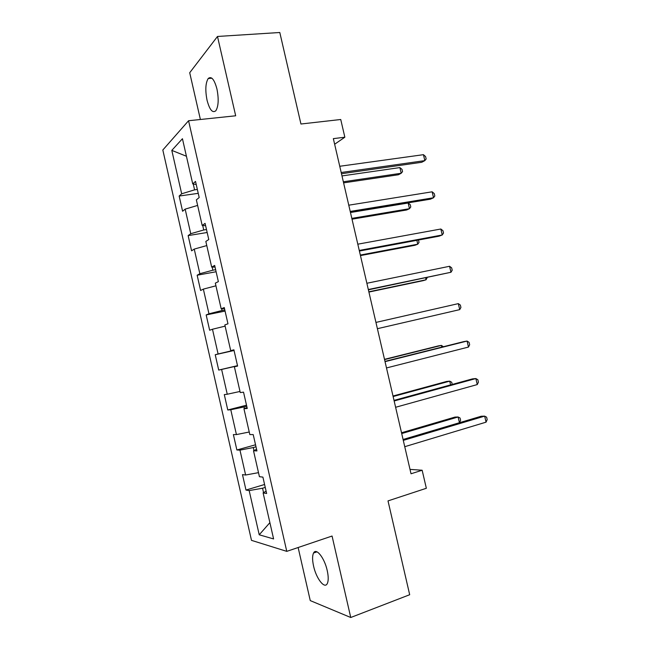 <?xml version="1.0" encoding="UTF-8"?>
<svg xmlns="http://www.w3.org/2000/svg" width="650" height="650" viewBox="0 0 650 650"><rect width="100%" height="100%" fill="white"/><g stroke="black" fill="none" stroke-linecap="round" stroke-linejoin="round"><path stroke-width="0.97" d="M327.226 570.562C324.504 557.895 316.127 547.389 313.56 553.012C312.268 555.717 312.268 560.072 313.576 566.085C316.184 578.411 324.569 589.387 327.275 583.594C328.543 580.913 328.526 576.566 327.226 570.562M216.954 89.017C214.329 79.373 211.412 75.871 208.203 78.52C205.506 83.054 205.116 90.293 207.058 100.254C209.641 109.915 212.574 113.401 215.857 110.719C218.514 106.267 218.879 99.036 216.954 89.017M298.139 547.519L310.261 600.6L350.748 617.5L409.687 594.726L388.009 500.898L426.343 488.28L422.151 470.234L410.012 469.389M162.817 150.012L251.493 540.353L286.772 551.363L188.565 120.737L162.817 150.012M188.565 120.737L235.682 115.789L217.49 36.465L189.711 72.735L200.387 119.494M217.49 36.465L279.801 32.5L300.942 124.012L340.738 119.503L344.849 137.215L333.344 138.637L411.027 473.777L422.151 470.234M266.102 491.148L263.112 492.911L266.638 493.496L262.901 477.116L259.423 476.694L253.516 450.767L256.937 450.929L253.216 434.582L249.828 434.582L243.937 408.72L247.26 408.46L243.539 392.153L240.256 392.567L234.382 366.762L237.599 366.08L233.894 349.814L230.709 350.651L224.843 324.902L227.971 323.806L224.266 307.564L221.187 308.823L215.329 283.132L218.359 281.621L214.662 265.419L211.681 267.093L205.839 241.451L208.764 239.525L205.083 223.364L202.191 225.453L196.365 199.867L199.192 197.527L195.52 181.407L192.733 183.901L182.439 138.726L171.803 150.386L186.436 156.252M263.112 492.911L273.601 538.939L259.22 534.788L249.169 490.587L245.984 490.059L264.582 484.494M171.803 150.386L181.675 193.789L179.148 196.048L182.601 211.25L185.161 209.137L190.751 233.707L188.134 235.601L191.596 250.827L194.244 249.088L199.851 273.715L197.145 275.226L200.614 290.493L203.352 289.12L208.967 313.804L206.172 314.941L209.649 330.233L212.477 329.241L218.099 353.974L215.223 354.738L218.709 370.061L221.618 369.452L227.256 394.233L224.291 394.615L227.776 409.979L230.783 409.744L236.429 434.582L233.374 434.582L236.876 449.979L239.964 450.125L245.627 475.012L242.474 474.63L245.984 490.059M255.994 446.786L253.281 447.541L253.971 450.556M256.571 449.337L253.516 450.767M245.627 475.012L258.497 472.656M239.964 450.125L253.281 447.541M246.756 406.25L244.034 406.949L244.4 408.549M247.065 407.607L243.937 408.72M236.429 434.582L249.243 432.014M230.783 409.744L244.034 406.949M237.543 365.804L234.853 366.649M237.575 365.974L234.382 366.762M227.256 394.233L240.004 391.463M221.618 369.452L234.812 366.438M234 350.269L231.189 350.553M233.935 349.984L230.709 350.651M218.099 353.974L231.262 350.886M212.477 329.241L225.127 326.137M224.811 309.936L222.064 310.497L221.674 308.774M224.477 308.482L221.187 308.823M208.967 313.804L222.064 310.497M203.352 289.12L215.938 285.805M215.637 269.693L212.883 270.197L212.176 267.085M215.044 267.069L211.681 267.093M199.851 273.715L212.883 270.197M194.244 249.088L206.773 245.57M206.489 229.531L203.726 229.978L202.702 225.493M205.627 225.745L202.191 225.453M190.751 233.707L203.726 229.978M185.161 209.137L197.632 205.416M197.356 189.459L194.586 189.849L193.253 183.991M196.227 184.511L192.733 183.901M181.675 193.789L194.586 189.849M350.748 617.5L332.061 536.039L286.772 551.363M334.644 144.235L344.849 137.215M265.249 487.411L262.551 488.223L263.559 492.651M259.22 534.788L269.888 522.649M249.169 490.587L262.551 488.223M179.148 196.048L198.242 193.334M188.134 235.601L207.163 232.497M197.145 275.226L216.109 271.749M206.172 314.941L225.071 311.074M218.709 370.061L237.51 365.666M215.223 354.738L234.049 350.488M227.776 409.979L246.512 405.194M236.876 449.979L255.539 444.795M341.477 173.729L421.761 162.273L424.832 160.623L341.193 172.502M423.442 154.676L425.604 156.593L426.156 158.966L424.832 160.623L423.442 154.676L339.747 166.27M343.598 182.861L398.401 174.761L401.204 173.257L399.88 167.586L341.989 175.923M343.346 181.781L401.204 173.257L402.545 171.632L402.017 169.374L399.88 167.586M350.431 212.347L430.398 199.184L433.534 197.763L350.22 211.429M432.136 191.807L434.265 193.602L434.826 195.975L433.534 197.763L432.136 191.807L348.774 205.189M359.401 251.046L439.051 236.178L442.244 234.975L359.263 250.437M440.846 229.011L442.951 230.685L443.503 233.066L442.244 234.975L440.846 229.011L357.809 244.181M352.016 219.188L406.624 209.991L409.476 208.699L408.151 203.011L350.472 212.509M351.829 218.384L409.476 208.699L410.784 206.952L410.256 204.693L408.151 203.011M360.457 255.596L414.863 245.294L417.763 244.197L416.861 240.321M360.327 255.052L417.763 244.197L419.047 242.344L418.454 240.021M368.387 289.827L450.97 272.269L368.322 289.526M449.573 266.281L451.652 267.841L452.205 270.221L450.97 272.269L449.573 266.281L366.868 283.262M375.944 322.416L458.315 303.631L459.721 309.627L377.398 328.697M458.315 303.631L460.363 305.069L460.923 307.458L459.721 309.627M385.044 361.652L467.074 341.055L468.479 347.059L386.498 367.949M384.979 361.384L463.726 341.624L467.074 341.055L469.097 342.371L469.657 344.76L468.479 347.059M368.908 292.061L423.118 280.662L426.067 279.776L425.62 277.867M368.851 291.801L426.067 279.776L427.261 277.517M441.789 347.124L441.382 345.394L438.336 345.906L384.507 359.344M443.414 346.718L441.382 345.394L384.564 359.588M450.596 384.881L449.727 381.152L446.631 381.461L393.006 396.021M452.221 384.442L451.718 382.281L449.727 381.152L393.128 396.533M394.152 400.977L475.857 378.56L477.262 384.572L395.614 407.282M394.022 400.392L472.452 378.893L475.857 378.56L477.856 379.746L478.416 382.143L477.262 384.572M403.293 440.375L484.656 416.13L486.062 422.159L404.755 446.696M403.081 439.481L481.195 416.244L484.656 416.13L486.622 417.194L487.183 419.599L486.062 422.159M401.708 433.558L458.096 416.983L460.054 417.999L460.59 420.29L459.444 422.711L458.096 416.983L454.943 417.089L401.521 432.762M316.981 551.842L313.56 553.012M211.908 78.203L208.203 78.52"/></g></svg>
